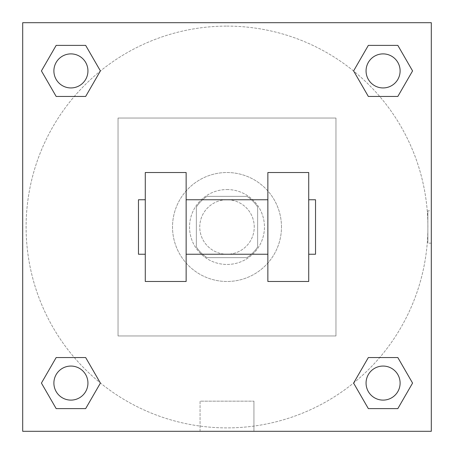 <?xml version="1.0" encoding="UTF-8"?>
<svg xmlns="http://www.w3.org/2000/svg" width="454" height="454" viewBox="0 0 454 454"><rect width="100%" height="100%" fill="white"/><g stroke="black" fill="none" stroke-linecap="round" stroke-linejoin="round"><path stroke-width="0.34" stroke-dasharray="2.27 1.7" d="M254.24 227A27.24 27.24 0 0 0 213.38 203.409A27.24 27.24 0 0 0 213.38 250.591A27.24 27.24 0 0 0 254.24 227A27.24 27.24 0 0 0 213.38 203.409A27.24 27.24 0 0 0 213.38 250.591A27.24 27.24 0 0 0 254.24 227M246.982 257.645L207.018 257.645A36.581 36.581 0 0 1 196.355 246.982L196.355 207.018A36.581 36.581 0 0 1 207.018 196.355L246.982 196.355A36.581 36.581 0 0 1 257.645 207.018L257.645 246.982A36.581 36.581 0 0 1 246.982 257.645L207.018 257.645A36.581 36.581 0 0 1 196.355 246.982L196.355 207.018A36.581 36.581 0 0 1 207.018 196.355L246.982 196.355A36.581 36.581 0 0 1 257.645 207.018L257.645 246.982A36.581 36.581 0 0 1 246.982 257.645M227 189.545A37.455 37.455 0 0 1 259.438 245.727A37.455 37.455 0 0 1 194.562 245.727A37.455 37.455 0 0 1 227 189.545A37.455 37.455 0 0 0 189.545 227A37.455 37.455 0 0 0 227 264.455A37.455 37.455 0 0 0 264.455 227A37.455 37.455 0 0 0 227 189.545M281.48 227A54.48 54.48 0 0 0 199.76 179.818A54.48 54.48 0 0 0 199.76 274.182A54.48 54.48 0 0 0 281.48 227A54.48 54.48 0 0 0 199.76 179.818A54.48 54.48 0 0 0 199.76 274.182A54.48 54.48 0 0 0 281.48 227M335.96 335.96L335.96 118.04L118.04 118.04L118.04 335.96L335.96 335.96L335.96 118.04L118.04 118.04L118.04 335.96L335.96 335.96M431.3 431.3L22.7 431.3L22.7 22.7L431.3 22.7L431.3 431.3L22.7 431.3L22.7 22.7L431.3 22.7L431.3 431.3L22.7 431.3L22.7 22.7L431.3 22.7L431.3 431.3L22.7 431.3L22.7 22.7L431.3 22.7L431.3 431.3M227 22.7L210.826 22.7L227 22.706M383.085 366.06A17.025 17.025 0 0 1 397.829 391.598A17.025 17.025 0 0 1 368.342 391.598A17.025 17.025 0 0 1 383.085 366.06A17.025 17.025 0 0 1 400.11 383.085A17.025 17.025 0 0 1 383.085 400.11A17.025 17.025 0 0 1 366.06 383.085A17.025 17.025 0 0 1 383.085 366.06M383.085 53.89A17.025 17.025 0 0 1 397.829 79.427A17.025 17.025 0 0 1 368.342 79.427A17.025 17.025 0 0 1 383.085 53.89A17.025 17.025 0 0 0 366.06 70.915A17.025 17.025 0 0 0 383.085 87.94A17.025 17.025 0 0 0 400.11 70.915A17.025 17.025 0 0 0 383.085 53.89M87.94 70.915A17.025 17.025 0 0 0 62.402 56.171A17.025 17.025 0 0 0 62.402 85.658A17.025 17.025 0 0 0 87.94 70.915A17.025 17.025 0 0 0 62.402 56.171A17.025 17.025 0 0 0 62.402 85.658A17.025 17.025 0 0 0 87.94 70.915A17.025 17.025 0 0 0 62.402 56.171A17.025 17.025 0 0 0 62.402 85.658A17.025 17.025 0 0 0 87.94 70.915M70.915 366.06A17.025 17.025 0 0 1 85.658 391.598A17.025 17.025 0 0 1 56.171 391.598A17.025 17.025 0 0 1 70.915 366.06A17.025 17.025 0 0 0 53.89 383.085A17.025 17.025 0 0 0 70.915 400.11A17.025 17.025 0 0 0 87.94 383.085A17.025 17.025 0 0 0 70.915 366.06M227 26.105A200.895 200.895 0 0 1 400.978 327.447A200.895 200.895 0 0 1 53.022 327.447A200.895 200.895 0 0 1 227 26.105A200.895 200.895 0 0 0 26.105 227A200.895 200.895 0 0 0 227 427.895A200.895 200.895 0 0 0 427.895 227A200.895 200.895 0 0 0 227 26.105M431.3 210.826L431.3 243.174L431.3 210.826L431.294 243.174L431.3 210.826L427.867 210.826L427.867 243.174L427.867 210.826M200.061 431.3L253.939 431.3L200.061 431.3L200.061 401.171L253.939 401.171L200.061 401.171L253.939 401.171L200.061 401.171L200.061 431.3L253.939 431.3L200.061 431.3M22.7 243.174L22.7 210.826L22.706 243.174M400.11 383.085A17.025 17.025 0 0 0 374.573 368.342A17.025 17.025 0 0 0 374.573 397.829A17.025 17.025 0 0 0 400.11 383.085M353.598 383.085L368.342 408.623L353.598 383.085L368.342 357.548M412.572 383.085L397.829 357.548L412.572 383.085L397.829 408.623M87.94 383.085A17.025 17.025 0 0 0 62.402 368.342A17.025 17.025 0 0 0 62.402 397.829A17.025 17.025 0 0 0 87.94 383.085M41.428 383.085L56.171 408.623L41.428 383.085L56.171 357.548M100.402 383.085L85.658 357.548L100.402 383.085L85.658 408.623M400.11 70.915A17.025 17.025 0 0 0 374.573 56.171A17.025 17.025 0 0 0 374.573 85.658A17.025 17.025 0 0 0 400.11 70.915M353.598 70.915L368.342 96.452L353.598 70.915L368.342 45.377M412.572 70.915L397.829 45.377L412.572 70.915L397.829 96.452M41.428 70.915L56.171 96.452L41.428 70.915L56.171 45.377M100.402 70.915L85.658 45.377L100.402 70.915L85.658 96.452M145.28 172.52L186.14 172.52L186.14 281.48L145.28 281.48L145.28 172.52M267.86 172.52L267.86 281.48L308.72 281.48L308.72 172.52L267.86 172.52M267.86 227L267.86 199.76L267.86 227M186.14 227L186.14 199.76L186.14 227M308.72 227L308.72 199.76L308.72 227M315.53 199.76L315.53 254.24M145.28 227L145.28 254.24L145.28 227M138.47 254.24L138.47 199.76M253.939 431.3L253.939 401.171L253.939 431.3M431.3 243.174L427.867 243.174"/><path stroke-width="0.68" d="M353.598 383.085L368.342 357.548L397.829 357.548L412.572 383.085L397.829 408.623L368.342 408.623L353.598 383.085L368.342 357.548L397.829 357.548L368.342 357.548M397.829 408.623L368.342 408.623L397.829 408.623L412.572 383.085M400.11 383.085A17.025 17.025 0 0 0 374.573 368.342A17.025 17.025 0 0 0 374.573 397.829A17.025 17.025 0 0 0 400.11 383.085M41.428 383.085L56.171 357.548L85.658 357.548L100.402 383.085L85.658 408.623L56.171 408.623L41.428 383.085L56.171 357.548L85.658 357.548L56.171 357.548M85.658 408.623L56.171 408.623L85.658 408.623L100.402 383.085M87.94 383.085A17.025 17.025 0 0 0 62.402 368.342A17.025 17.025 0 0 0 62.402 397.829A17.025 17.025 0 0 0 87.94 383.085M353.598 70.915L368.342 45.377L397.829 45.377L412.572 70.915L397.829 96.452L368.342 96.452L353.598 70.915L368.342 45.377L397.829 45.377L368.342 45.377M397.829 96.452L368.342 96.452L397.829 96.452L412.572 70.915M400.11 70.915A17.025 17.025 0 0 0 374.573 56.171A17.025 17.025 0 0 0 374.573 85.658A17.025 17.025 0 0 0 400.11 70.915M41.428 70.915L56.171 45.377L85.658 45.377L100.402 70.915L85.658 96.452L56.171 96.452L41.428 70.915L56.171 45.377L85.658 45.377L56.171 45.377M85.658 96.452L56.171 96.452L85.658 96.452L100.402 70.915M87.94 70.915A17.025 17.025 0 0 0 62.402 56.171A17.025 17.025 0 0 0 62.402 85.658A17.025 17.025 0 0 0 87.94 70.915M431.3 22.7L431.3 431.3L22.7 431.3L22.7 22.7L431.3 22.7M267.86 172.52L267.86 281.48L308.72 281.48L308.72 172.52L267.86 172.52M186.14 281.48L186.14 172.52L145.28 172.52L145.28 281.48L186.14 281.48M308.72 254.24L315.53 254.24L315.53 199.76L308.72 199.76M145.28 199.76L138.47 199.76L138.47 254.24L145.28 254.24M267.86 199.76L186.14 199.76M267.86 254.24L186.14 254.24"/></g></svg>
